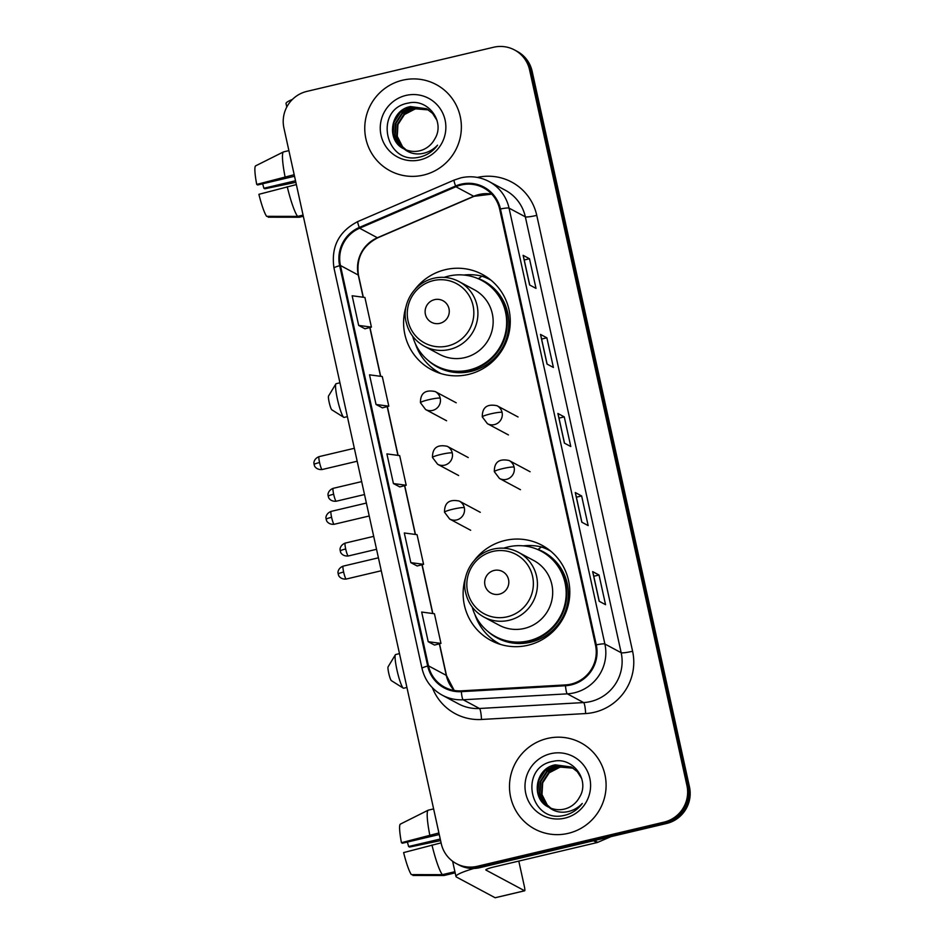 <?xml version="1.0" encoding="UTF-8"?>
<svg xmlns="http://www.w3.org/2000/svg" width="945" height="945" viewBox="0 0 945 945"><rect width="100%" height="100%" fill="white"/><g stroke="black" fill="none" stroke-linecap="round" stroke-linejoin="round"><path stroke-width="1.42" d="M465.85 576.568A54.007 53.144 -61.9 0 0 490.998 640.486A54.007 53.144 -61.9 0 0 527.983 645.246A54.007 53.144 -61.9 0 0 569.292 599.673A54.007 53.144 -61.9 0 0 541.946 545.253A54.007 53.144 -61.9 0 0 504.949 540.481A54.007 53.144 -61.9 0 0 474.827 559.794M491.672 638.69A54.007 53.144 -61.9 0 0 497.259 643.321M406.315 305.755A54.007 53.144 -61.9 0 0 431.452 369.66A54.007 53.144 -61.9 0 0 468.448 374.433A54.007 53.144 -61.9 0 0 509.745 328.86A54.007 53.144 -61.9 0 0 482.399 274.428A54.007 53.144 -61.9 0 0 445.414 269.656A54.007 53.144 -61.9 0 0 415.28 288.981M432.125 367.877A54.007 53.144 -61.9 0 0 437.712 372.495M488.234 278.066A54.007 53.144 -61.9 0 0 463.782 275.03M547.781 548.88A54.007 53.144 -61.9 0 0 523.329 545.856M456.317 863.6L458.868 864.958A30.571 30.086 -61.9 0 0 479.8 867.664L666.508 823.508A30.571 30.086 -61.9 0 0 689.472 786.89L532.141 71.288A30.571 30.086 -61.9 0 0 517.08 51.313L515.805 50.628A30.571 30.086 -61.9 0 1 530.866 70.615A30.571 30.086 -61.9 0 0 515.805 50.628L514.529 49.955A30.571 30.086 -61.9 0 0 493.597 47.25L306.889 91.393A30.571 30.086 -61.9 0 0 283.925 128.024L441.256 843.625A30.571 30.086 -61.9 0 0 477.26 866.305L663.969 822.15A30.571 30.086 -61.9 0 0 686.932 785.531L529.59 69.93A30.571 30.086 -61.9 0 0 514.529 49.955M686.932 785.531L688.196 786.205L530.866 70.615L688.196 786.205A30.571 30.086 -61.9 0 1 665.245 822.835A30.571 30.086 -61.9 0 0 688.196 786.205L689.472 786.89M477.26 866.305L478.536 866.978L665.245 822.835L478.536 866.978A30.571 30.086 -61.9 0 1 457.593 864.285A30.571 30.086 -61.9 0 0 478.536 866.978L479.8 867.664M402.629 80.195A48.904 48.136 -61.9 0 0 365.231 121.468A48.904 48.136 -61.9 0 0 389.99 170.761A48.904 48.136 -61.9 0 0 423.49 175.085A48.904 48.136 -61.9 0 0 460.9 133.812A48.904 48.136 -61.9 0 0 436.129 84.518A48.904 48.136 -61.9 0 0 402.629 80.195A48.904 48.136 -61.9 0 0 365.231 121.468A48.904 48.136 -61.9 0 0 389.99 170.761A48.904 48.136 -61.9 0 0 423.49 175.085A48.904 48.136 -61.9 0 0 460.9 133.812A48.904 48.136 -61.9 0 0 436.129 84.518A48.904 48.136 -61.9 0 0 402.629 80.195M547.356 738.47A48.904 48.136 -61.9 0 0 509.957 779.743A48.904 48.136 -61.9 0 0 534.716 829.037A48.904 48.136 -61.9 0 0 568.217 833.348A48.904 48.136 -61.9 0 0 605.627 792.075A48.904 48.136 -61.9 0 0 580.868 742.794A48.904 48.136 -61.9 0 0 547.356 738.47A48.904 48.136 -61.9 0 0 509.957 779.743A48.904 48.136 -61.9 0 0 534.716 829.037A48.904 48.136 -61.9 0 0 568.217 833.348A48.904 48.136 -61.9 0 0 605.627 792.075A48.904 48.136 -61.9 0 0 580.868 742.794A48.904 48.136 -61.9 0 0 547.356 738.47M461.266 184.972A32.602 32.095 118.1 0 1 499.657 209.164L595.492 645.045A32.602 32.095 118.1 0 1 565.441 684.924L461.302 690.842A32.602 32.095 118.1 0 1 428.463 665.847L340.448 265.51A32.602 32.095 118.1 0 1 359.584 228.217L455.903 186.744A32.602 32.095 118.1 0 1 461.266 184.972M461.089 184.18A33.418 32.886 -61.9 0 0 455.596 186L359.277 227.473A33.418 32.886 -61.9 0 0 339.657 265.699L427.683 666.024A33.418 32.886 -61.9 0 0 461.337 691.657L565.476 685.727A33.418 32.886 -61.9 0 0 596.283 644.856L500.448 208.975A33.418 32.886 -61.9 0 0 461.089 184.18M599.177 601.268L605.544 604.67L599.024 575.021L592.657 571.619L599.177 601.268M592.763 571.725L599.272 601.315L592.763 571.76A8.151 0.945 167.6 0 0 592.763 571.725A8.151 0.945 167.6 0 0 592.657 571.619M593.755 576.273L599.024 575.021M581.801 522.195L588.156 525.609L581.636 495.948L575.281 492.546L581.801 522.195M575.375 492.652L581.884 522.242L575.375 492.699A8.151 0.945 167.6 0 0 575.375 492.652A8.151 0.945 167.6 0 0 575.281 492.546M576.379 497.2L581.636 495.948M529.637 284.988L536.004 288.39L529.483 258.741L523.117 255.327L529.637 284.988M523.223 255.445L529.732 285.036L523.223 255.481A8.151 0.945 167.6 0 0 523.223 255.445A8.151 0.945 167.6 0 0 523.117 255.327M524.215 259.981L529.483 258.741M547.025 364.061L553.392 367.463L546.871 337.814L540.505 334.4L547.025 364.061M540.611 334.518L547.108 364.097L540.611 334.554A8.151 0.945 167.6 0 0 540.611 334.518A8.151 0.945 167.6 0 0 540.505 334.4M541.603 339.054L546.871 337.814M564.413 443.122L570.78 446.536L564.26 416.875L557.893 413.473L564.413 443.122M564.484 443.17L557.999 413.627A8.151 0.945 167.6 0 0 557.987 413.579A8.151 0.945 167.6 0 0 557.893 413.473M558.991 418.127L564.26 416.875M428.203 641.702L434.499 645.069L440.961 643.403L434.44 613.742L421.683 612.053L428.203 641.702L440.961 643.403M376.039 404.484L388.808 406.185L382.288 376.535L369.519 374.834L376.039 404.484L382.394 407.838M365.018 328.825L358.663 325.411L371.42 327.112L364.9 297.462L352.142 295.761L358.663 325.411M410.815 562.629L423.573 564.33L417.064 534.669L404.295 532.98L410.815 562.629L417.17 565.984M393.427 483.556L406.196 485.257L399.676 455.608L386.907 453.907L393.427 483.556L399.782 486.911M406.196 485.257L399.723 486.935M388.808 406.185L382.347 407.862M371.42 327.112L364.959 328.789M423.573 564.33L417.111 565.996M405.889 149.782L402.027 146.428L396.758 136.056L397.455 124.267L403.952 114.262L414.56 108.734L428.498 109.915M406.161 149.889L402.535 146.699L397.266 136.328L397.951 124.539L404.46 114.534L415.068 109.006L420.95 108.451A23.023 22.668 -61.9 0 1 428.676 110.033M404.826 149.31L400.007 145.353L394.738 134.97L395.435 123.193L401.932 113.187L412.54 107.659L427.53 109.301M405.086 149.44L400.515 145.613L395.246 135.241L395.931 123.464L402.44 113.447L413.048 107.919L427.778 109.443M437.003 120.358L432.55 113.376L426.526 108.734L410.52 106.572C390.002 109.998 385.855 141.029 404.153 148.979A23.023 22.668 -61.9 0 0 434.653 139.151C445.756 121.988 428.026 98.292 408.642 103.017C373.582 108.498 384.769 164.513 418.292 157.378L419.958 157.035C427.234 155.228 433.093 151.283 437.547 145.187C432.586 150.338 426.656 153.232 419.757 153.87C413.863 154.295 408.653 152.665 404.153 148.979L403.798 148.802M404.047 148.932L398.495 144.538L393.226 134.166L393.911 122.377L400.42 112.372L411.028 106.844L426.786 108.864M405.972 95.421A33.217 32.697 -61.9 0 0 381.024 135.218A33.217 32.697 -61.9 0 0 420.147 159.859A33.217 32.697 -61.9 0 0 445.095 120.062A33.217 32.697 -61.9 0 0 405.972 95.421M292.407 99.438A40.753 4.737 167.6 0 0 286.04 103.584L286.796 107.021M295.525 180.767L263.868 188.256A20.377 2.729 76.7 0 0 262.639 183.791M294.19 174.707L256.721 184.429L257.701 184.96L294.533 176.254M256.721 184.429A26.495 3.544 76.7 0 1 255.528 165.907L283.465 151.909L288.898 150.621M283.465 151.909A33.618 4.489 76.7 0 0 285.071 176.857M287.245 186.744A33.618 4.489 76.7 0 0 297.64 216.393L266.62 216.346A26.495 3.544 76.7 0 1 258.895 194.316L296.364 184.582M303.073 215.106L297.64 216.393M268.026 216.346L268.203 217.196L299.234 217.244L303.333 216.275M263.868 188.256L264.836 188.776L295.868 182.314M343.756 417.336L331.789 409.787A7.135 0.957 -103.3 0 1 329.167 402.286A7.135 0.957 -103.3 0 1 328.529 396.038L335.853 383.93A17.317 2.315 76.7 0 0 337.412 399.109A17.317 2.315 76.7 0 0 343.756 417.336A17.317 2.315 76.7 0 0 344.098 417.418L347.382 416.639M439.803 323.355A12.226 12.037 -61.9 0 0 448.993 308.708A12.226 12.037 -61.9 0 0 434.594 299.636A12.226 12.037 -61.9 0 0 425.404 314.283A12.226 12.037 -61.9 0 0 439.803 323.355M424.376 346.224L439.626 354.387A36.678 36.099 -61.9 0 0 492.806 326.675A36.678 36.099 -61.9 0 0 474.236 289.702L458.986 281.539C450.966 277.381 442.532 276.283 433.684 278.267C412.197 283.453 401.613 306.015 406.185 322.151C408.76 332.853 414.82 340.885 424.376 346.224A36.678 36.099 -61.9 0 0 477.556 318.512A36.678 36.099 -61.9 0 0 458.986 281.539M412.681 336.231A48.396 47.628 -61.9 0 0 435.999 365.739A48.396 47.628 -61.9 0 0 469.157 370.015A48.396 47.628 -61.9 0 0 506.177 329.167A48.396 47.628 -61.9 0 0 481.666 280.393A48.396 47.628 -61.9 0 0 448.509 276.117A48.396 47.628 -61.9 0 0 444.174 277.358M435.999 365.739L436.637 366.081A48.396 47.628 -61.9 0 0 469.795 370.357A48.396 47.628 -61.9 0 0 506.803 329.51A48.396 47.628 -61.9 0 0 482.304 280.736L481.666 280.393M339.94 382.796L336.125 383.705A17.317 2.315 76.7 0 0 335.853 383.93M441.055 373.629A52.979 52.14 118.1 0 1 440.051 373.11A52.979 52.14 118.1 0 1 415.422 343.838M490.987 280.181L490.042 279.673A52.979 52.14 118.1 0 0 481.915 276.188L478.524 278.574A48.856 48.077 -61.9 0 1 501.441 349.402A48.856 48.077 -61.9 0 1 427.955 360.293M490.042 279.673A52.979 52.14 118.1 0 1 491.034 280.216M403.302 688.149L391.324 680.613A7.135 0.957 -103.3 0 1 388.714 673.1A7.135 0.957 -103.3 0 1 388.076 666.851L395.4 654.743A17.317 2.315 76.7 0 0 396.947 669.934A17.317 2.315 76.7 0 0 403.302 688.149A17.317 2.315 76.7 0 0 403.645 688.232L406.929 687.452M499.35 594.169A12.226 12.037 -61.9 0 0 508.54 579.521A12.226 12.037 -61.9 0 0 494.14 570.449A12.226 12.037 -61.9 0 0 484.95 585.097A12.226 12.037 -61.9 0 0 499.35 594.169M483.911 617.05L499.161 625.212A36.678 36.099 -61.9 0 0 552.341 597.488A36.678 36.099 -61.9 0 0 533.771 560.527L518.521 552.364C510.513 548.194 502.078 547.108 493.231 549.092C471.744 554.266 461.16 576.828 465.731 592.976C468.307 603.678 474.366 611.698 483.911 617.05A36.678 36.099 -61.9 0 0 537.091 589.337A36.678 36.099 -61.9 0 0 518.521 552.364M472.216 607.056A48.396 47.628 -61.9 0 0 495.546 636.564A48.396 47.628 -61.9 0 0 528.704 640.84A48.396 47.628 -61.9 0 0 565.712 599.992A48.396 47.628 -61.9 0 0 541.213 551.218A48.396 47.628 -61.9 0 0 508.056 546.942A48.396 47.628 -61.9 0 0 503.72 548.183M495.546 636.564L496.184 636.906A48.396 47.628 -61.9 0 0 529.342 641.182A48.396 47.628 -61.9 0 0 566.35 600.335A48.396 47.628 -61.9 0 0 541.851 551.549L541.213 551.218M399.487 653.621L395.671 654.519A17.317 2.315 76.7 0 0 395.4 654.743M500.602 644.455A52.979 52.14 118.1 0 1 499.586 643.923A52.979 52.14 118.1 0 1 474.969 614.663M550.522 550.994L549.577 550.486A52.979 52.14 118.1 0 0 541.461 547.013L538.071 549.399A48.856 48.077 -61.9 0 1 560.987 620.227A48.856 48.077 -61.9 0 1 487.49 631.106M549.577 550.486A52.979 52.14 118.1 0 1 550.581 551.041M473.882 868.455A40.753 4.737 167.6 0 0 455.974 876.511A40.753 4.737 167.6 0 0 456.47 877.054L495.133 897.738L524.617 890.769L485.954 870.073A10.194 1.181 -12.4 0 1 485.824 869.943A10.194 1.181 -12.4 0 1 494.188 866.908L596.933 842.609L593.507 840.778M524.617 890.769A5.091 0.685 76.7 0 0 524.699 890.781A5.091 0.685 76.7 0 0 524.321 886.245L518.793 861.084M610.978 836.644L597.772 842.326A5.091 5.008 118.1 0 1 596.933 842.609M440.252 839.042L408.594 846.519A20.377 2.729 76.7 0 0 407.378 842.054M438.917 832.97L401.448 842.704L402.428 843.223L439.26 834.518M401.448 842.704A26.495 3.544 76.7 0 1 400.255 824.17L428.191 810.184L433.625 808.896M428.191 810.184A33.618 4.489 76.7 0 0 429.798 835.132M431.971 845.019A33.618 4.489 76.7 0 0 442.366 874.668L411.347 874.609A26.495 3.544 76.7 0 1 403.621 852.591L441.091 842.857M454.911 871.692L442.366 874.668M412.752 874.621L412.941 875.46L443.961 875.519L455.171 872.861M408.594 846.519L409.575 847.051L440.594 840.589M550.616 808.046L546.753 804.703L541.497 794.32L542.182 782.543L548.679 772.537L559.298 767.009L573.225 768.179M550.888 808.164L547.261 804.975L541.993 794.591L542.69 782.814L549.187 772.809L559.806 767.281L565.677 766.714A23.023 22.668 -61.9 0 1 573.414 768.309M549.553 807.585L544.733 803.616L539.477 793.245L540.162 781.456L546.659 771.451L557.278 765.922L572.257 767.564M549.813 807.703L545.241 803.888L539.973 793.516L540.67 781.728L547.167 771.722L557.774 766.194L572.505 767.718M581.742 778.633L577.277 771.64L571.264 766.997L555.258 764.848C534.728 768.273 530.594 799.305 548.88 807.254A23.023 22.668 -61.9 0 0 579.38 797.426C590.495 780.251 572.764 756.567 553.368 761.292C518.309 766.773 529.507 822.776 563.019 815.653L564.697 815.311C571.961 813.503 577.82 809.558 582.274 803.463C577.312 808.613 571.382 811.507 564.496 812.145C558.589 812.558 553.392 810.928 548.88 807.254L548.525 807.065M548.773 807.207L543.221 802.813L537.953 792.43L538.65 780.653L545.147 770.647L555.755 765.119L571.512 767.139M550.711 753.685A33.217 32.697 -61.9 0 0 525.763 793.481A33.217 32.697 -61.9 0 0 564.874 818.134A33.217 32.697 -61.9 0 0 589.822 778.337A33.217 32.697 -61.9 0 0 550.711 753.685M532.141 71.288L529.59 69.93M666.508 823.508L663.969 822.15M491.719 194.079A32.602 32.095 -61.9 0 0 473.728 196.276L377.398 237.75A32.602 32.095 -61.9 0 0 358.261 275.042L363.14 297.226M477.367 177.424A50.947 50.144 118.1 0 1 536.76 215.365L632.595 651.247A10.194 1.181 -12.4 0 1 621.172 652.723L525.337 216.842A40.753 40.115 -61.9 0 0 505.256 190.193L488.967 181.475A40.753 40.115 118.1 0 1 509.048 208.124A10.194 1.181 167.6 0 0 500.448 208.975M632.595 651.247A50.947 50.144 118.1 0 1 594.322 712.282A50.947 50.144 118.1 0 1 585.628 713.558L481.489 719.476A50.947 50.144 118.1 0 1 432.397 687.759M590.566 701.556A40.753 40.115 -61.9 0 0 621.172 652.723L604.883 644.006A40.753 40.115 118.1 0 1 567.307 693.843L463.168 699.772A40.753 40.115 118.1 0 1 442.213 695.154L458.502 703.871A40.753 40.115 -61.9 0 0 479.469 708.49L583.608 702.56A40.753 40.115 -61.9 0 0 590.566 701.556M488.967 181.475C480.072 176.857 470.704 175.64 460.877 177.849L454.179 180.07A10.194 1.134 66.7 0 0 455.596 186M454.179 180.07L357.848 221.543C338.842 231.383 330.892 246.881 333.987 268.049A10.194 1.181 -12.4 0 1 339.657 265.699M427.683 666.024A10.194 1.181 167.6 0 0 422.002 668.387C424.86 680.282 431.593 689.212 442.213 695.154M461.337 691.657A10.194 1.547 86.7 0 0 463.168 699.772L479.469 708.49A10.194 1.547 -93.3 0 1 481.489 719.476M357.848 221.543A10.194 1.134 66.7 0 0 359.277 227.473M565.476 685.727A10.194 1.547 86.7 0 0 567.307 693.843L583.608 702.56A10.194 1.547 -93.3 0 1 585.628 713.558M596.283 644.856A10.194 1.181 -12.4 0 1 604.883 644.006L509.048 208.124L525.337 216.842A10.194 1.181 -12.4 0 0 536.76 215.365M428.463 665.847L446.288 675.38A32.602 32.095 -61.9 0 0 454.226 690.464L446.512 675.616A18.345 2.126 -12.4 0 0 446.288 675.38L439.342 643.817M455.903 186.744L473.728 196.276A18.345 2.044 -113.3 0 0 474.059 196.324L377.728 237.809A18.345 2.044 -113.3 0 1 377.398 237.75L359.584 228.217M340.448 265.51L358.261 275.042A18.345 2.126 -12.4 0 1 358.486 275.29L363.317 297.25M369.802 327.525L380.528 376.299M387.19 406.598L397.916 455.372M404.578 485.671L415.292 534.445M421.954 564.744L432.68 613.506M447.741 345.976A33.701 33.169 -61.9 0 0 473.055 305.601A33.701 33.169 -61.9 0 0 433.365 280.594A33.701 33.169 -61.9 0 0 408.051 320.969A33.701 33.169 -61.9 0 0 447.741 345.976M507.288 616.79A33.701 33.169 -61.9 0 0 532.59 576.426A33.701 33.169 -61.9 0 0 492.912 551.419A33.701 33.169 -61.9 0 0 467.598 591.794A33.701 33.169 -61.9 0 0 507.288 616.79M502.067 412.398A10.194 10.029 -61.9 0 0 497.046 405.736C487.088 403.657 482.163 407.378 482.293 416.91A10.194 1.181 -12.4 0 1 490.644 413.875A10.194 1.181 167.6 0 1 502.067 412.398A10.194 10.029 -61.9 0 1 487.431 423.703L482.293 416.91M333.656 494.235A6.627 0.886 -103.3 0 1 333.16 488.341C327.324 490.632 327.915 495.841 328.069 495.003L328.222 496.208A6.627 0.768 -12.4 0 1 333.656 494.235A6.627 0.886 -103.3 0 0 336.219 501.228L364.51 494.542M328.305 496.302A6.627 0.768 -12.4 0 1 328.222 496.208L328.647 497.507C328.128 496.798 329.911 501.795 336.219 501.228M514.104 467.149A10.194 10.029 -61.9 0 0 509.083 460.498C499.125 458.419 494.2 462.14 494.329 471.661A10.194 1.181 -12.4 0 1 502.693 468.625A10.194 1.181 167.6 0 1 514.104 467.149A10.194 10.029 -61.9 0 1 499.468 478.465L494.329 471.661M345.693 548.986A6.627 0.886 -103.3 0 1 345.208 543.103C339.361 545.395 339.952 550.604 340.106 549.766L340.259 550.97A6.627 0.768 -12.4 0 1 345.693 548.986A6.627 0.886 -103.3 0 0 348.256 555.991L376.547 549.293M340.342 551.053A6.627 0.768 -12.4 0 1 340.259 550.97L340.684 552.258C340.165 551.561 341.948 556.546 348.256 555.991M319.552 462.53A6.627 0.886 -103.3 0 1 319.067 456.636C313.22 458.927 313.811 464.149 313.964 463.298L314.118 464.503A6.627 0.768 -12.4 0 1 319.552 462.53A6.627 0.886 -103.3 0 0 322.115 469.535L357.186 461.231M314.201 464.597A6.627 0.768 -12.4 0 1 314.118 464.503L314.543 465.802C314.023 465.105 315.807 470.09 322.115 469.535M440.228 398.211A10.194 10.029 -61.9 0 0 435.208 391.561C425.25 389.482 420.336 393.203 420.454 402.724A10.194 1.181 -12.4 0 1 428.817 399.688A10.194 1.181 167.6 0 1 440.228 398.211A10.194 10.029 -61.9 0 1 425.593 409.528L420.454 402.724M331.589 517.293A6.627 0.886 -103.3 0 1 331.104 511.399C325.257 513.69 325.848 518.899 326.013 518.061L326.155 519.266A6.627 0.768 -12.4 0 1 331.589 517.293A6.627 0.886 -103.3 0 0 334.152 524.286L369.223 515.994M326.238 519.348A6.627 0.768 -12.4 0 1 326.155 519.266L326.592 520.553C326.072 519.856 327.844 524.853 334.152 524.286M452.265 452.974A10.194 10.029 -61.9 0 0 447.257 446.312C437.287 444.233 432.373 447.954 432.491 457.486A10.194 1.181 -12.4 0 1 440.854 454.45A10.194 1.181 167.6 0 1 452.265 452.974A10.194 10.029 -61.9 0 1 437.641 464.279L432.491 457.486M343.637 572.044A6.627 0.886 -103.3 0 1 343.141 566.149C337.294 568.441 337.897 573.662 338.05 572.812L338.204 574.017A6.627 0.768 -12.4 0 1 343.637 572.044A6.627 0.886 -103.3 0 0 346.189 579.049L381.272 570.745M338.275 574.111A6.627 0.768 -12.4 0 1 338.204 574.017L338.629 575.316C338.109 574.619 339.881 579.604 346.189 579.049M464.314 507.737A10.194 10.029 -61.9 0 0 459.294 501.074C449.324 498.995 444.41 502.716 444.528 512.237A10.194 1.181 -12.4 0 1 452.891 509.201A10.194 1.181 167.6 0 1 464.314 507.737A10.194 10.029 -61.9 0 1 449.678 519.041L444.528 512.237M594.452 840.554L597.772 842.326M333.987 268.049L422.002 668.387M377.728 237.809C362.443 245.759 356.029 258.257 358.486 275.29M369.967 327.49L380.705 376.323M387.356 406.563L398.093 455.395M404.732 485.635L415.469 534.468M422.12 564.708L432.857 613.529M439.508 643.769L446.512 675.616M474.059 196.324L491.754 194.115M564.496 443.17L557.987 413.579M440.996 373.606L440.051 373.11M500.531 644.431L499.586 643.923M518.049 416.969L497.046 405.736M508.434 434.936L487.431 423.703M333.16 488.341L361.663 481.607M530.086 471.732L509.083 460.498M520.471 489.699L499.468 478.465M345.208 543.103L373.7 536.358M456.211 402.794L435.208 391.561M319.067 456.636L354.34 448.296M446.595 420.761L425.593 409.528M468.247 457.545L447.257 446.312M331.104 511.399L366.388 503.059M458.632 475.512L437.641 464.279M480.284 512.308L459.294 501.074M343.141 566.149L378.425 557.81M470.681 530.275L449.678 519.041M455.974 876.511L452.62 861.249M524.699 890.781L495.215 897.75"/></g></svg>
